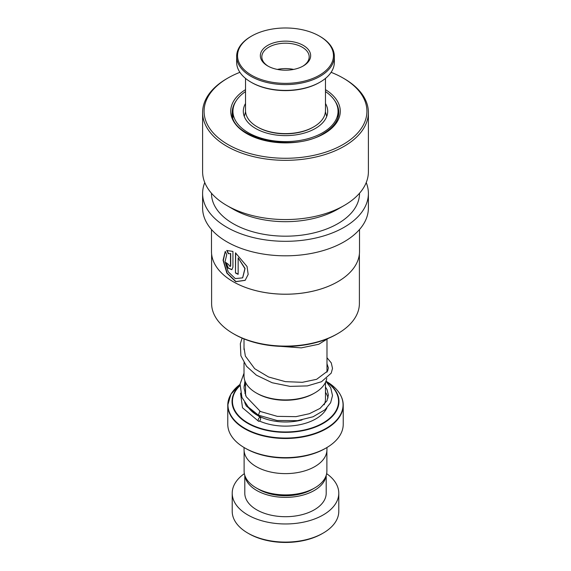 <?xml version="1.0" encoding="UTF-8"?>
<svg xmlns="http://www.w3.org/2000/svg" width="571" height="571" viewBox="0 0 571 571"><rect width="100%" height="100%" fill="white"/><g stroke="black" fill="none" stroke-linecap="round" stroke-linejoin="round"><path stroke-width="0.86" d="M326.89 450.969L326.89 471.011A41.39 23.896 180 0 1 314.764 487.905L312.294 489.333A37.893 21.876 180 0 1 258.706 489.333L256.236 487.905A41.39 23.896 180 0 1 244.11 471.011L244.11 450.969M314.764 487.905A41.39 23.896 180 0 1 256.236 487.905L258.706 489.333M314.835 392.898L313.786 393.498A39.999 23.097 180 0 1 257.214 393.498L256.165 392.898A41.483 23.946 0 0 0 314.835 392.898A41.483 23.946 0 0 0 326.762 378.416M340.616 395.253A57.728 33.332 180 0 1 343.228 405.167C342.971 395.853 337.29 387.909 326.198 381.328L326.198 381.328A57.557 33.232 0 0 1 326.198 428.321A57.557 33.232 0 0 1 244.802 428.321A57.557 33.232 0 0 1 240.013 384.461L230.927 394.19L227.772 405.167A57.728 33.332 180 0 1 230.384 395.253M326.319 447.878L325.277 448.478A56.251 32.476 180 0 1 245.723 448.478L244.681 447.878A57.728 33.332 0 0 0 326.319 447.878A57.728 33.332 0 0 0 343.228 424.31L343.228 405.167A57.728 33.332 180 0 1 307.591 435.958A57.728 33.332 180 0 1 244.681 428.735A57.728 33.332 180 0 1 227.772 405.167L227.772 424.31A57.728 33.332 0 0 0 244.681 447.878L245.723 448.478M326.947 447.507L326.947 449.691A41.447 23.932 180 0 1 301.36 471.796A41.447 23.932 180 0 1 256.193 466.607A41.447 23.932 180 0 1 244.053 449.691L244.053 447.507M244.017 362.749L244.017 375.961A41.483 23.946 0 0 0 256.165 392.898L257.214 393.498M323.179 533.086L322.137 533.685A51.811 29.913 180 0 1 248.863 533.692L247.821 533.086A53.289 30.77 0 0 0 323.179 533.086A53.289 30.77 0 0 0 338.789 511.33L338.789 493.201A53.289 30.77 0 0 0 326.633 473.644M244.916 475.7A40.705 23.504 0 0 0 256.714 490.482A40.705 23.504 0 0 0 299.589 495.913A40.705 23.504 0 0 0 326.084 475.7M244.795 475.329L244.795 493.201A40.705 23.504 0 0 0 256.714 509.817A40.705 23.504 0 0 0 301.081 514.914A40.705 23.504 0 0 0 326.205 493.201L326.205 475.329M244.367 473.644A53.289 30.77 0 0 0 232.211 493.201A53.289 30.77 0 0 0 247.821 514.956A53.289 30.77 0 0 0 305.892 521.623A53.289 30.77 0 0 0 338.789 493.201M232.211 493.201L232.211 511.33A53.289 30.77 0 0 0 247.821 533.086L248.863 533.685A51.811 29.913 180 0 0 248.863 533.692M245.53 103.472A42.19 24.36 0 0 0 243.31 111.266A42.19 24.36 0 0 0 248.713 123.193A42.19 24.36 0 0 0 296.171 134.835A42.19 24.36 0 0 0 327.69 111.266A42.19 24.36 0 0 0 325.47 103.472M245.53 91.567A52.553 30.342 0 0 0 232.947 111.266A52.553 30.342 0 0 0 239.677 126.12A52.553 30.342 0 0 0 298.797 140.616A52.553 30.342 0 0 0 338.053 111.266A52.553 30.342 0 0 0 331.323 96.413A52.553 30.342 0 0 0 325.47 91.567M313.764 126.855L313.136 127.219A39.078 22.562 180 0 1 299.946 132.229A39.078 22.562 180 0 1 257.864 127.219L257.236 126.855A39.97 23.076 0 0 0 300.275 131.98A39.97 23.076 0 0 0 313.764 126.855A39.97 23.076 0 0 0 325.47 110.538L325.47 78.413M303.23 81.396A47.964 27.693 0 0 0 319.417 36.087A47.964 27.693 0 0 0 267.77 29.942A47.964 27.693 0 0 0 251.583 36.087A47.964 27.693 0 0 0 245.437 70.89A47.964 27.693 0 0 0 303.23 81.396M319.417 36.087L320.046 36.451A48.849 28.2 180 0 1 334.349 56.393A48.849 28.2 180 0 1 303.558 82.602A48.849 28.2 180 0 1 236.651 56.393A48.849 28.2 180 0 1 250.955 36.451L251.583 36.087M320.046 82.138L319.417 82.502A47.964 27.693 180 0 1 303.23 88.648A47.964 27.693 180 0 1 251.583 82.502L250.955 82.138A48.849 28.2 0 0 0 303.558 88.398A48.849 28.2 0 0 0 320.046 82.138A48.849 28.2 0 0 0 334.349 62.196L334.349 56.393M294.8 69.17A25.167 14.532 180 0 1 267.706 65.943A25.167 14.532 180 0 1 276.2 42.168A25.167 14.532 180 0 1 306.52 47.686A25.167 14.532 180 0 1 303.294 65.943A25.167 14.532 180 0 1 294.8 69.17M302.758 66.243A23.682 13.675 0 0 0 309.182 56.879A23.682 13.675 0 0 0 276.742 44.174A23.682 13.675 0 0 0 261.818 56.879A23.682 13.675 0 0 0 268.242 66.243M245.53 78.413L245.53 110.538A39.97 23.076 0 0 0 257.236 126.855M236.651 56.393L236.651 62.196A48.849 28.2 0 0 0 250.955 82.138M293.637 69.419A23.682 13.675 0 0 0 277.363 69.419M359.395 253.888L359.395 303.444A73.895 42.661 180 0 1 337.754 333.607L336.704 334.213A72.417 41.811 180 0 1 234.296 334.213L233.246 333.607A73.895 42.661 180 0 1 211.605 303.444L211.605 253.888M336.704 334.213L337.754 333.607A73.895 42.661 180 0 1 233.246 333.607M359.516 229.513L359.516 251.468A74.016 42.732 180 0 1 337.839 281.689A74.016 42.732 180 0 1 337.832 281.689L337.754 281.731A73.895 42.661 180 0 1 233.246 281.731A73.895 42.661 180 0 1 233.204 281.71M337.832 281.689A74.016 42.732 180 0 1 233.161 281.689A74.016 42.732 180 0 1 211.484 251.468L211.484 229.513M225.252 251.383L223.075 260.212L226.858 273.095L235.759 281.696L245.152 280.354L248.171 274.408L247.043 266.5L235.48 252.832L235.48 272.988A74.016 42.732 180 0 0 238.15 274.33L238.15 257.835L244.902 268.584L242.618 277.863L235.281 278.598L228.207 271.803L225.045 261.725L226.751 254.609L225.252 251.383M228.3 253.702L230.506 253.588L230.506 265.751L230.134 266.564L228.2 264.202A74.016 42.732 180 0 1 226.023 262.589L228.022 268.077L231.833 269.669L232.932 267.235L232.932 251.411L226.737 250.505L228.3 253.702L230.506 253.588M366.225 182.577A82.895 47.857 180 0 1 368.395 193.455A82.895 47.857 180 0 1 344.113 227.294A82.895 47.857 180 0 1 253.774 237.672A82.895 47.857 180 0 1 202.605 193.455A82.895 47.857 180 0 1 204.775 182.577M368.395 193.455L368.395 207.958A82.895 47.857 180 0 1 344.113 241.797A82.895 47.857 180 0 1 253.774 252.175A82.895 47.857 180 0 1 202.605 207.958L202.605 193.455M331.094 72.324A81.417 47.008 180 0 1 343.071 78.027L344.12 78.634A82.895 47.857 180 0 1 368.395 112.473L368.395 171.7A82.895 47.857 180 0 1 344.12 205.539L337.839 209.164A74.016 42.732 180 0 1 337.832 209.164A74.016 42.732 180 0 1 233.161 209.164L226.88 205.539A82.895 47.857 180 0 1 202.605 171.7L202.605 112.473A82.895 47.857 180 0 1 226.88 78.634A82.895 47.857 180 0 1 226.887 78.634L227.929 78.027A81.417 47.008 180 0 1 239.906 72.324M359.516 193.255L359.516 193.455A74.016 42.732 180 0 1 337.832 223.668A74.016 42.732 180 0 1 257.178 232.932A74.016 42.732 180 0 1 211.484 193.455L211.484 193.255M337.832 209.164L344.113 205.539A82.895 47.857 180 0 1 226.88 205.539M368.395 112.473A82.895 47.857 180 0 1 344.113 146.319A82.895 47.857 180 0 1 253.774 156.69A82.895 47.857 180 0 1 202.605 112.473M343.071 78.027A81.417 47.008 180 0 1 343.071 144.506A81.417 47.008 180 0 1 227.929 144.506A81.417 47.008 180 0 1 227.929 78.027L226.88 78.634M230.72 253.474L230.72 265.636L230.234 266.493M226.294 262.803L228.272 267.992L231.933 269.612M226.972 250.398L228.536 253.588M225.302 251.497L223.34 260.383L227.158 273.116L235.951 281.567L245.23 280.282M235.68 252.967L235.48 272.988M238.15 274.109A73.716 42.561 180 0 1 235.68 272.859M242.696 277.799L245.066 268.449L238.15 257.835M325.927 381.328L330.709 387.673L332.508 395.575L330.623 402.733L325.042 409.721L313.065 416.773L297.412 420.663L277.063 420.506L258.477 415.188L259.584 411.72L260.455 411.541M259.427 421.077A2.07 1.021 113.7 0 0 260.59 419.128A2.07 1.021 113.7 0 0 260.29 417.501A2.07 1.021 113.7 0 0 259.427 417.694A2.07 1.021 113.7 0 0 258.263 419.642A2.07 1.021 113.7 0 0 258.563 421.27A2.07 1.021 113.7 0 0 259.427 421.077M325.47 382.37L325.47 398.922A39.97 23.076 180 0 1 324.15 404.803M302.023 419.935A39.97 23.076 180 0 1 257.236 415.238A39.97 23.076 180 0 1 247.671 406.366M244.873 393.333A42.925 24.781 180 0 1 245.53 392.298M325.941 381.292A53.46 30.87 180 0 1 321.908 424.089A53.46 30.87 180 0 1 247.693 423.311A53.46 30.87 180 0 1 239.927 385.339M239.906 385.696A53.046 30.627 0 0 0 247.992 422.997A53.046 30.627 0 0 0 321.095 424.046A53.046 30.627 0 0 0 326.548 381.949M325.47 392.298A42.925 24.781 180 0 1 328.025 397.944M326.862 407.972A42.925 24.781 180 0 1 259.462 421.048M245.13 381.478A53.046 30.627 0 0 0 244.752 381.735M334.991 101.067A53.289 30.77 180 0 1 338.789 112.473C338.674 120.452 333.571 127.483 323.486 133.55C292.873 153.478 229.207 137.654 232.211 112.473A53.289 30.77 180 0 1 236.009 101.067M325.47 89.647A54.773 31.619 180 0 1 324.228 133.628A54.773 31.619 180 0 1 247.407 133.985A54.773 31.619 180 0 1 245.53 89.647M326.983 339.559L326.983 372.178M326.719 116.448L325.413 111.759M245.587 111.759L244.281 116.448M244.017 338.917L244.017 349.602M245.53 382.37L245.53 395.239M338.053 111.266L338.053 117.44M232.947 111.266L232.947 117.44M260.412 411.513L246.13 396.617L244.003 387.909L244.959 381.028M326.983 363.77L328.368 367.931L327.626 371.057L316.634 379.308L302.345 382.313L285.364 381.642L268.541 376.974L254.687 368.709L245.352 356.083L244.017 347.66M260.369 411.491L277.292 416.352L295.942 416.659L309.389 413.711L320.01 408.415L326.969 400.778L328.368 395.103L327.119 389.765L325.47 387.038M245.53 391.67L244.859 393.276M244.659 402.412L246.251 405.952L260.29 417.501M245.53 384.326L244.024 386.189M240.541 393.169L242.511 407.773L258.563 421.27M258.399 415.146L248.321 407.102L241.926 397.38L240.063 384.076L244.017 373.198M326.983 357.71L331.266 362.892L332.508 368.395L331.223 373.127L321.502 381.721L307.391 385.91L290.089 386.389L272.174 382.748L256.365 375.161L246.515 366.282L240.883 355.754L240.341 343.706L242.125 338.125M328.282 338.382L318.725 344.27L301.274 347.867L280.853 346.376"/></g></svg>
